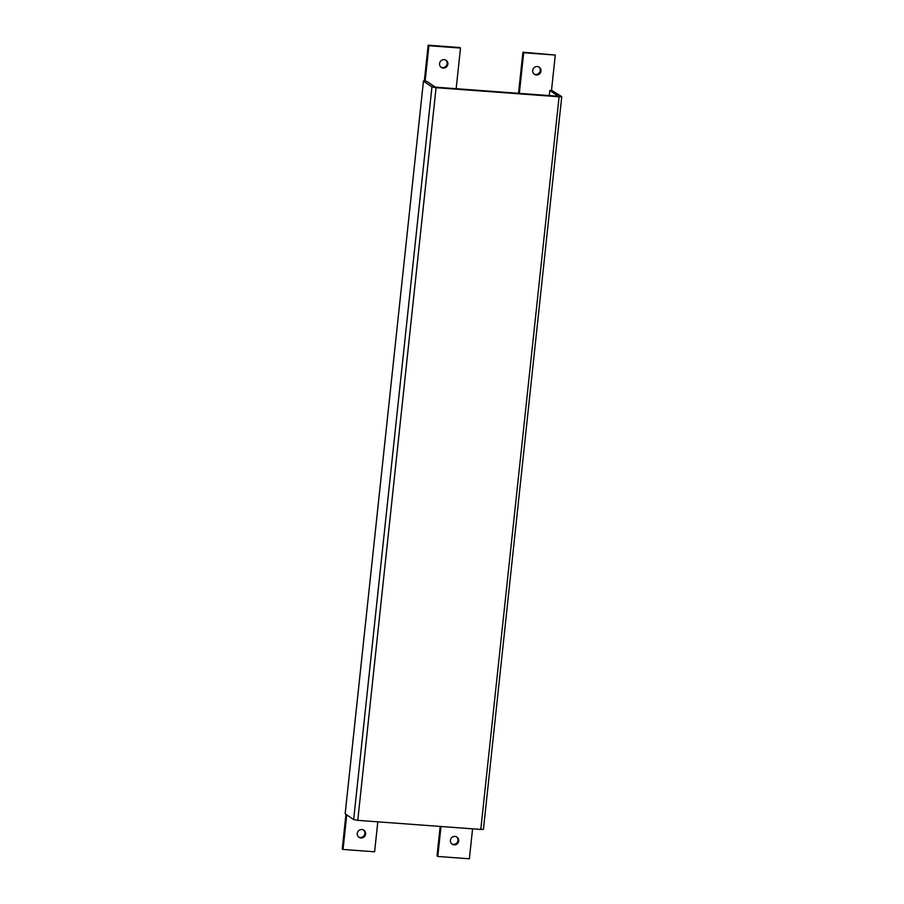 <?xml version="1.0" encoding="UTF-8"?>
<svg xmlns="http://www.w3.org/2000/svg" width="904" height="904" viewBox="0 0 904 904"><rect width="100%" height="100%" fill="white"/><g stroke="black" fill="none" stroke-linecap="round" stroke-linejoin="round"><path stroke-width="1.36" d="M538.852 66.964A4.294 4.124 -55.8 0 1 534.061 74.026M532.693 70.456A4.294 4.124 -55.8 0 1 539.259 67.212A4.294 4.124 -55.8 0 1 540.999 71.066A4.294 4.124 -55.8 0 1 534.433 74.309A4.294 4.124 -55.8 0 1 532.693 70.456M445.74 60.082A4.294 4.124 -55.8 0 1 440.949 67.145M439.57 63.562A4.294 4.124 -55.8 0 1 446.135 60.319A4.294 4.124 -55.8 0 1 447.887 64.184A4.294 4.124 -55.8 0 1 441.321 67.427A4.294 4.124 -55.8 0 1 439.57 63.562M363.464 829.974A4.294 4.124 -55.8 0 1 358.673 837.036M357.295 833.454A4.294 4.124 -55.8 0 1 363.86 830.211A4.294 4.124 -55.8 0 1 365.611 834.076A4.294 4.124 -55.8 0 1 359.046 837.319A4.294 4.124 -55.8 0 1 357.295 833.454M456.576 836.855A4.294 4.124 -55.8 0 1 451.785 843.918M450.407 840.347A4.294 4.124 -55.8 0 1 456.983 837.104A4.294 4.124 -55.8 0 1 458.723 840.957A4.294 4.124 -55.8 0 1 452.158 844.2A4.294 4.124 -55.8 0 1 450.407 840.347M519.348 93.372L523.687 52.737L555.271 55.065L551.474 90.581L549.801 90.479L558.322 96.253L435.299 87.157L426.767 81.36M551.508 90.264L561.746 96.615L483.437 829.284L480.792 829.443L559.09 96.773L436.078 87.688L357.769 820.346L480.792 829.443M436.078 87.688L431.954 86.908L423.456 81.134L345.158 813.803L353.656 819.578L357.769 820.346M559.09 96.773L561.746 96.615M345.158 813.803L423.456 81.134M424.484 80.806L423.366 81.021M460.498 48.059L428.925 45.72L425.129 81.247L424.36 80.716L428.157 45.2L459.729 47.539L460.498 48.059L456.158 88.705M345.949 814.346L342.254 848.935L343.034 849.455L346.729 814.877M377.815 821.826L374.606 851.794L343.034 849.455M425.129 81.247L426.79 81.394M440.994 826.505L437.796 856.461L437.027 855.941L440.169 826.437M518.523 93.315L522.919 52.206L523.687 52.737M555.271 55.065L522.919 52.206M437.796 856.461L469.368 858.8L472.577 828.832M428.157 45.2L428.925 45.72M549.282 95.587L549.824 90.479L549.259 95.587M431.954 86.908L353.656 819.578"/></g></svg>
